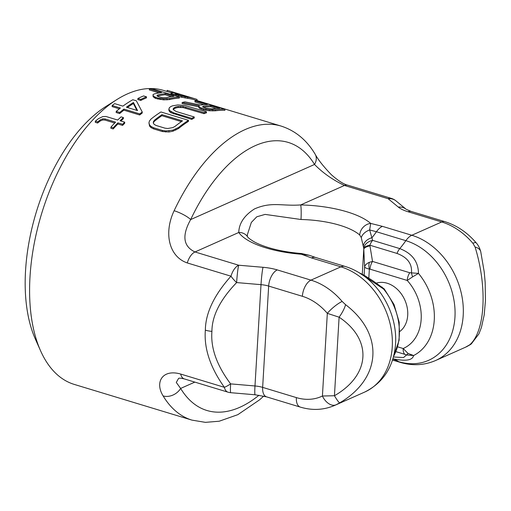 <?xml version="1.0" encoding="UTF-8"?>
<svg xmlns="http://www.w3.org/2000/svg" width="511" height="511" viewBox="0 0 511 511"><rect width="100%" height="100%" fill="white"/><g stroke="black" fill="none" stroke-linecap="round" stroke-linejoin="round"><path stroke-width="0.77" d="M116.821 99.594L105.949 106.448A142.256 74.874 106.9 0 0 25.55 270.689A142.256 74.874 106.9 0 0 35.368 339.1L40.599 350.846A153.632 80.859 -73.1 0 1 29.996 276.968A153.632 80.859 -73.1 0 1 116.821 99.594A153.632 80.859 -73.1 0 1 163.501 90.396L167.11 91.495L167.18 90.332A154.756 81.453 -73.1 0 1 167.506 90.434L195.081 98.795A154.756 81.453 -73.1 0 1 197.093 99.466L197.029 100.571M263.695 396.102L259.588 399.819L237.832 414.67L219.219 421.217L205.384 422.354L191.951 420.119L74.299 384.425A153.632 80.859 -73.1 0 1 40.599 350.846M191.951 420.119A153.632 80.859 -73.1 0 1 163.124 395.923C154.52 382.107 162.594 368.782 180.69 374.058L224.374 387.312C210.238 367.428 203.895 348.381 205.352 330.163C205.537 313.102 214.077 295.109 230.978 276.195A13.554 7.135 -73.1 0 1 238.669 265.215L194.985 251.961C183.194 246.366 181.756 235.571 190.66 219.577A140.071 73.725 -73.1 0 1 314.527 164.465C322.869 172.948 332.846 179.942 344.465 185.455L388.149 198.702L398.331 207.102A29.37 10.348 3.4 0 0 408.002 211.739L441.715 221.966L411.821 235.264A67.778 52.448 66 0 1 461.918 296.188A67.778 52.448 66 0 1 435.615 360.511L465.502 347.212A67.778 52.448 66 0 0 466.76 346.63L469.258 345.219C485.099 332.271 487.724 288.095 475.089 247.037L472.899 243.287A67.778 52.448 66 0 0 441.715 221.966A13.554 7.135 106.9 0 1 444.896 221.659C456.898 225.44 467.341 232.518 476.226 242.897A13.554 3.06 139.6 0 0 472.899 243.287M180.69 374.058A13.554 7.135 106.9 0 0 184.279 378.907L227.963 392.161A13.554 7.135 106.9 0 1 224.374 387.312A13.554 3.06 -37.8 0 0 230.621 383.882C216.798 365.467 210.564 347.965 211.918 331.371C211.976 315.894 220.215 299.631 236.638 282.577A13.554 4.26 -134.1 0 1 230.978 276.195L187.288 262.941C169.039 256.726 163.482 233.22 174.123 210.73A13.554 3.117 25.3 0 1 190.66 219.577L314.527 164.465A13.554 10.418 148.9 0 0 315.102 154.111C306.683 140.033 295.364 130.695 281.152 126.089L194.755 99.875A153.632 80.859 -73.1 0 0 187.614 98.361L187.684 97.243A154.756 81.453 -73.1 0 1 195.081 98.795M204.042 104.685L194.934 101.919L194.998 100.827A154.756 81.453 -73.1 0 1 197.38 100.878L224.955 109.245A154.756 81.453 -73.1 0 0 215.38 109.737L209.414 109.686L203.697 108.817L199.993 107.47L198.856 106.486L199.29 105.803L182.172 102.507A154.756 81.453 -73.1 0 1 184.995 101.861L200.529 105.049A154.756 81.453 -73.1 0 1 207.319 104.563L194.998 100.827M198.856 106.486L198.792 107.546L199.929 108.536L203.634 109.878L209.35 110.753L215.316 110.81A153.632 80.859 -73.1 0 1 224.891 110.35L224.955 109.245M182.172 102.507L182.108 103.573L199.226 106.869M194.269 116.981L194.206 118.035A153.632 80.859 -73.1 0 0 191.74 119.402L171.025 112.759L169.505 111.583L168.802 109.986L169.333 107.738L170.789 106.582A154.756 81.453 -73.1 0 1 172.424 105.86L177.854 104.934L184.982 105.522L206.508 111.794A154.756 81.453 -73.1 0 0 204.074 112.618L183.13 106.531L178.167 106.422L175.944 106.927A154.756 81.453 -73.1 0 0 174.308 107.655L173.261 108.607L173.203 109.578L176.078 111.462L194.269 116.981A154.756 81.453 -73.1 0 0 191.797 118.341L173.612 112.822L169.569 110.529L168.866 108.932M173.197 109.661L174.251 108.709A153.632 80.859 -73.1 0 1 175.88 107.981L178.103 107.482L183.072 107.591L204.01 113.672A153.632 80.859 -73.1 0 1 206.444 112.854L206.508 111.794M148.944 122.812L149.551 126.115L151.052 127.597L153.568 128.874L162.364 131.544L168.911 131.991L172.935 131.206L178.467 128.568A153.632 80.859 -73.1 0 1 188.438 121.388L188.502 120.328L160.927 111.96A154.756 81.453 -73.1 0 0 150.956 119.114L149.448 121.018L148.944 122.812L149.614 125.016L151.122 126.492L153.632 127.769L162.434 130.439L165.788 130.944L172.999 130.107L178.531 127.482A154.756 81.453 -73.1 0 1 188.502 120.328M172.929 95.059L170.968 93.711L171.038 92.6L172.424 92.619A154.756 81.453 -73.1 0 1 179.502 94.069L167.18 90.332M171.032 92.683L167.11 91.495M177.176 96.349L187.614 98.361M179.342 97.007L179.278 98.093A153.632 80.859 -73.1 0 0 169.646 99.568L163.654 99.875L155.58 98.451L153.096 96.668L153.019 94.592L154.456 93.877A154.756 81.453 -73.1 0 1 161.687 92.58L149.372 88.844A154.756 81.453 -73.1 0 1 151.767 88.646L179.342 97.007A154.756 81.453 -73.1 0 0 169.709 98.502L163.718 98.815L157.988 98.106L154.29 96.72L153.159 95.614L153.019 94.592M159.177 92.919L149.308 89.923L149.372 88.844M137.868 98.521L137.804 99.581L140.736 100.469A153.632 80.859 -73.1 0 1 146.459 97.882L146.523 96.828L143.591 95.934A154.756 81.453 -73.1 0 0 137.868 98.521L140.8 99.415A154.756 81.453 -73.1 0 1 146.523 96.828M142.256 112.011L142.192 113.084A153.632 80.859 106.9 0 0 139.695 114.975L123.854 110.165A153.632 80.859 106.9 0 0 119.67 113.576L116.15 112.509L116.214 111.417A154.756 81.453 -73.1 0 1 120.398 108.019L112.184 105.528A154.756 81.453 -73.1 0 1 114.681 103.644L122.896 106.135A154.756 81.453 -73.1 0 1 132.822 99.734L136.341 100.801L142.256 112.011A154.756 81.453 106.9 0 0 139.759 113.896L123.918 109.086A154.756 81.453 106.9 0 0 119.734 112.484L116.214 111.417M119.382 108.811L112.12 106.607L112.184 105.528M114.719 123.023L104.959 120.066L102.775 119.964L100.328 120.928L97.62 123.03L95.276 122.321L95.34 121.171L98.476 118.641L102.775 116.597L105.969 116.482L117.702 120.04A154.756 81.453 -73.1 0 1 121.069 116.866L123.419 117.575A154.756 81.453 -73.1 0 0 120.047 120.749L124.741 122.174A154.756 81.453 -73.1 0 0 122.627 124.275L117.932 122.851A154.756 81.453 -73.1 0 0 113.263 127.801L110.919 127.092A154.756 81.453 -73.1 0 1 115.588 122.142L105.03 118.935L102.845 118.833L100.399 119.791L97.69 121.886L95.34 121.171M120.877 121.005A153.632 80.859 -73.1 0 1 123.355 118.68L123.419 117.575M110.919 127.092L110.849 128.242L113.193 128.957A153.632 80.859 -73.1 0 1 117.869 123.981L122.563 125.406A153.632 80.859 -73.1 0 1 124.678 123.292L124.741 122.174M219.641 108.3L210.839 105.63A154.756 81.453 -73.1 0 0 203.244 106.237L202.631 106.62L202.995 107.125L206.112 108.275L212.046 108.907A154.756 81.453 -73.1 0 1 219.641 108.3M172.75 127.609L175.011 126.415A154.756 81.453 -73.1 0 1 182.497 120.877L161.961 114.649A154.756 81.453 -73.1 0 0 154.475 120.187L153.389 121.733L153.306 123.151L154.226 124.409L156.155 125.489L164.957 128.159L167.723 128.504L172.75 127.609M176.014 95.998L176.078 94.963L187.684 97.243M176.078 94.963L172.367 93.724L171.038 92.6M191.823 97.812L183.021 95.142A154.756 81.453 -73.1 0 0 175.554 93.641L174.954 93.698L175.337 93.998L176.697 94.509L184.35 96.311A154.756 81.453 -73.1 0 1 191.823 97.812M174.008 96.324L165.213 93.654A154.756 81.453 -73.1 0 0 157.567 95.046L156.941 95.544L157.305 96.132L158.666 96.79L162.587 97.735L166.369 97.716A154.756 81.453 -73.1 0 1 174.008 96.324M137.561 110.587L126.415 107.208A154.756 81.453 -73.1 0 1 133.454 102.487L137.561 110.587M215.316 110.81L215.38 109.737M212.723 110.964L212.787 109.897M209.35 110.753L209.414 109.686M205.792 110.319L205.856 109.252M203.634 109.878L203.697 108.817M201.283 109.169L201.347 108.102M199.929 108.536L199.993 107.47M203.352 107.284A153.632 80.859 -73.1 0 1 210.775 106.722L210.839 105.63M203.186 107.208L203.244 106.237M216.357 108.421L210.775 106.722M127.411 107.508A153.632 80.859 -73.1 0 1 133.39 103.548L133.454 102.487M136.884 110.382L133.39 103.548M157.414 96.183L157.503 96.106A153.632 80.859 -73.1 0 1 165.142 94.727L165.213 93.654M171.498 96.656L165.142 94.727M181.399 121.631L161.898 115.716L161.961 114.649M153.389 121.733L153.326 122.825L154.411 121.267A153.632 80.859 -73.1 0 1 161.898 115.716M157.503 96.106L157.567 95.046M182.964 96.074L183.021 95.142M175.529 94.069L175.554 93.641M154.411 121.267L154.475 120.187M277.262 269.91A13.554 7.135 -73.1 0 0 268.665 286.064L262.648 387.376L296.361 397.603A54.223 41.959 -114 0 0 322.415 396.019L334.437 395.738L339.106 317.19L327.327 313.352A54.223 41.959 -114 0 0 302.378 296.291L268.665 286.064A15.815 5.57 3.4 0 0 261.006 284.659L236.638 282.577A13.554 0.933 -85.1 0 1 238.669 265.215L263.037 267.298A29.37 10.348 3.4 0 1 277.262 269.91L310.975 280.137L340.869 266.838L311.455 257.914L301.388 254.242L309.411 255.315L315.696 257.506A18.077 9.511 -73.1 0 0 311.455 257.914M315.102 154.111C318.078 159.688 323.495 166.554 331.352 174.711C338.218 180.741 343.648 184.222 347.646 185.142L391.33 198.396A13.554 7.135 106.9 0 0 388.149 198.702A13.554 11.421 129.5 0 1 396.019 200.912L406.2 209.306A13.554 11.421 129.5 0 0 398.331 207.102M409.739 272.727A9.038 4.759 106.9 0 0 407.222 280.45L370.009 269.156A9.038 4.759 106.9 0 1 372.525 261.44L369.843 245.197L397.009 253.437C407.478 257.365 412.294 263.836 411.451 272.861L409.739 272.727L372.525 261.44L369.351 262.315C366.604 263.548 365.026 265.075 364.611 266.908L363.762 248.352A11.299 8.431 -6.9 0 1 372.621 240.368L369.651 229.937L370.692 223.409L382.407 226.347L411.821 235.264A18.077 9.511 106.9 0 0 405.862 240.668A92.632 48.756 -73.1 0 1 399.787 248.608C412.077 253.335 418.305 261.6 418.471 273.411L411.451 272.861A9.038 1.131 70.8 0 0 412.575 276.879L418.471 273.411A54.313 42.03 -114 0 1 413.591 355.535C412.569 360.312 405.785 361.418 393.24 358.837L392.914 358.741M397.009 253.437A11.299 5.947 106.9 0 1 399.787 248.608L372.621 240.368A11.299 5.947 -73.1 0 0 369.843 245.197A11.299 3.871 -1.7 0 0 363.762 248.352L361.283 237.641L359.712 235.003A58.739 20.695 3.4 0 0 300.998 219.5L265.094 214.403L256.79 216.785L251.329 222.432L247.356 234.741M361.283 237.641A11.299 7.333 -20.8 0 1 369.651 229.937L376.447 231.745A92.632 48.756 -73.1 0 1 371.97 237.736A11.299 8.285 -11.2 0 0 363.391 245.714M296.361 397.603A13.554 7.135 106.9 0 0 300.27 407.088C312.253 410.672 323.75 410.103 334.762 405.383A67.778 52.448 -114 0 0 336.021 404.801L339.738 402.847C381.608 378.319 384.227 334.143 345.57 304.665L342.159 301.458A67.778 52.448 -114 0 0 310.975 280.137A13.554 7.135 -73.1 0 0 302.378 296.291M382.068 287.041L383.512 288.971L358.952 272.625M393.419 356.978L403.562 357.547L406.571 354.966L413.591 355.535L408.027 353.42L403.179 348.521A43.639 33.764 -114 0 0 407.222 280.45L412.575 276.879M408.034 353.427A9.038 1.424 -64.7 0 1 406.571 354.966L404.891 354.359A9.038 4.759 -73.1 0 1 403.179 348.521L397.603 346.828M376.3 283.151A27.109 20.977 66 0 1 387.159 283.228A27.109 20.977 66 0 1 406.679 305.303A27.109 20.977 66 0 1 399.851 331.454M393.611 356.25A54.313 42.03 66 0 0 383.512 288.971L384.202 288.894L394.038 304.543L399.219 322.288L399.129 340.198L393.591 356.32M364.113 275.263L364.611 266.908C365.026 267.751 366.611 268.479 369.357 269.093L370.009 269.156M369.344 262.315A9.038 5.583 82.5 0 0 369.357 269.093L368.821 278.086M359.712 235.003A11.299 9.62 -48.9 0 1 370.692 223.409A70.039 24.675 3.4 0 0 300.692 204.93C281.797 206.31 271.737 201.379 254.535 208.903C242.061 216.817 238.924 225.709 238.758 232.486A70.039 24.675 3.4 0 0 301.388 254.242A11.299 0.549 94.5 0 1 301.637 253.533L309.411 255.315M163.124 395.923A13.554 10.418 -31.1 0 0 180.632 388.43L176.282 382.445L178.607 378.364C179.348 377.993 181.239 378.172 184.279 378.907L184.279 378.907M263.037 267.298A13.554 0.933 -85.1 0 0 261.006 284.659L254.983 385.971L230.621 383.882A13.554 0.933 94.9 0 0 230.742 392.697L255.11 394.779L266.557 396.855L300.27 407.088M339.738 402.847A13.554 1.444 61.5 0 1 334.437 395.738C370.532 374.965 372.628 339.611 339.106 317.19A13.554 3.615 -57.7 0 0 345.57 304.665M476.226 242.897C478.239 245.108 479.746 248.039 480.749 251.687L484.224 271.961L485.163 282.238L485.45 300.787L484.185 315.012L481.407 327.519L478.916 333.894L471.334 343.877A13.554 12.884 -128.6 0 1 469.258 345.219M480.749 251.687A13.554 7.831 167 0 0 475.089 247.037M191.74 119.402L191.797 118.341M173.548 113.883L173.612 112.822M174.251 108.709L174.308 107.655M175.88 107.981L175.944 106.927M178.103 107.482L178.167 106.422M180.498 107.361L180.562 106.301M183.072 107.591L183.13 106.531M185.825 108.153L185.883 107.099M204.01 113.672L204.074 112.618M169.505 111.583L169.569 110.529M171.025 112.759L171.089 111.698M178.467 128.568L178.531 127.482M149.551 126.115L149.614 125.016M151.052 127.597L151.122 126.492M153.568 128.874L153.632 127.769M162.364 131.544L162.434 130.439M165.724 132.049L165.788 130.944M168.911 131.991L168.975 130.886M172.935 131.206L172.999 130.107M175.784 130.12L175.848 129.028M178.167 96.598L178.23 95.5M181.705 97.352L181.769 96.247M185.052 97.984L185.116 96.873M171.147 94.145L171.211 93.04M172.303 94.822L172.367 93.724M173.67 95.289L173.727 94.254M160.09 99.556L160.154 98.502M157.925 99.16L157.988 98.106M163.654 99.875L163.718 98.815M167.033 99.926L167.097 98.866M169.646 99.568L169.709 98.502M153.096 96.668L153.159 95.614M154.226 97.78L154.29 96.72M155.58 98.451L155.644 97.39M140.736 100.469L140.8 99.415M119.67 113.576L119.734 112.484M123.854 110.165L123.918 109.086M139.695 114.975L139.759 113.896M100.328 120.928L100.399 119.791M97.62 123.03L97.69 121.886M102.775 119.964L102.845 118.833M104.959 120.066L105.03 118.935M113.193 128.957L113.263 127.801M117.869 123.981L117.932 122.851M122.563 125.406L122.627 124.275M174.123 210.73A153.632 80.859 -73.1 0 1 281.152 126.089M205.352 330.163A13.554 4.778 3.4 0 0 211.918 331.371M187.288 262.941A13.554 7.135 -73.1 0 1 194.985 251.961L238.758 232.486A11.299 10.182 145 0 1 247.388 236.561L247.388 236.561C247.956 237.628 250.032 239.269 253.609 241.479C257.621 243.792 262.929 245.938 269.54 247.912C279.121 250.716 289.82 252.587 301.637 253.533M347.646 185.142A13.554 7.135 106.9 0 0 344.465 185.455L300.692 204.93A11.299 1.099 -88.7 0 1 300.998 219.5M247.401 236.58A11.299 10.182 145 0 0 247.388 236.561L247.362 234.613M362.286 274.266L363.775 249.164A11.299 4.005 -1.4 0 1 369.926 245.887M382.407 226.347A18.077 9.511 106.9 0 0 376.447 231.745L405.862 240.668A64.75 50.11 66 0 1 454.956 317.146A64.75 50.11 66 0 1 398.676 361.66A92.632 48.756 106.9 0 0 393.24 358.837A11.299 5.947 -73.1 0 1 392.927 358.703M435.615 360.511C424.194 365.397 412.339 365.997 400.056 362.318A18.077 9.511 -73.1 0 1 398.676 361.66L392.582 359.808M395.425 345.711L395.437 345.513C393.151 367.46 382.892 382.982 364.656 392.084A67.778 52.448 -114 0 0 390.966 327.762A67.778 52.448 -114 0 0 340.869 266.838A18.077 9.511 -73.1 0 1 345.11 266.429L315.696 257.506M395.437 345.513A64.75 50.11 -114 0 0 364.758 276.547C358.658 271.948 352.111 268.575 345.11 266.429M395.884 351.625L404.891 354.359M406.2 209.306L411.183 211.433A13.554 7.135 106.9 0 0 408.002 211.739M194.838 382.113L180.632 388.43A140.071 73.725 -73.1 0 0 259 395.227M266.557 396.855A13.554 7.135 106.9 0 1 262.648 387.376A15.815 5.57 -176.6 0 0 254.983 385.971A13.554 0.933 94.9 0 0 255.11 394.779M336.021 404.801A13.554 8.585 64.1 0 1 322.415 396.019L327.327 313.352A13.554 3.06 -40.4 0 1 342.159 301.458M467.156 346.432A13.554 8.585 -115.9 0 1 466.926 346.547L466.926 346.547A13.554 8.585 -115.9 0 1 466.76 346.63M334.762 405.383L364.656 392.084M400.056 362.318L392.512 360.031M358.875 272.58L364.362 275.397L372.915 280.807L384.202 288.887M411.183 211.433L444.896 221.659M227.963 392.161A13.554 13.554 0 0 0 230.742 392.697M471.334 343.877L465.502 347.212M396.019 200.912A13.554 13.554 0 0 0 391.33 198.396"/></g></svg>
